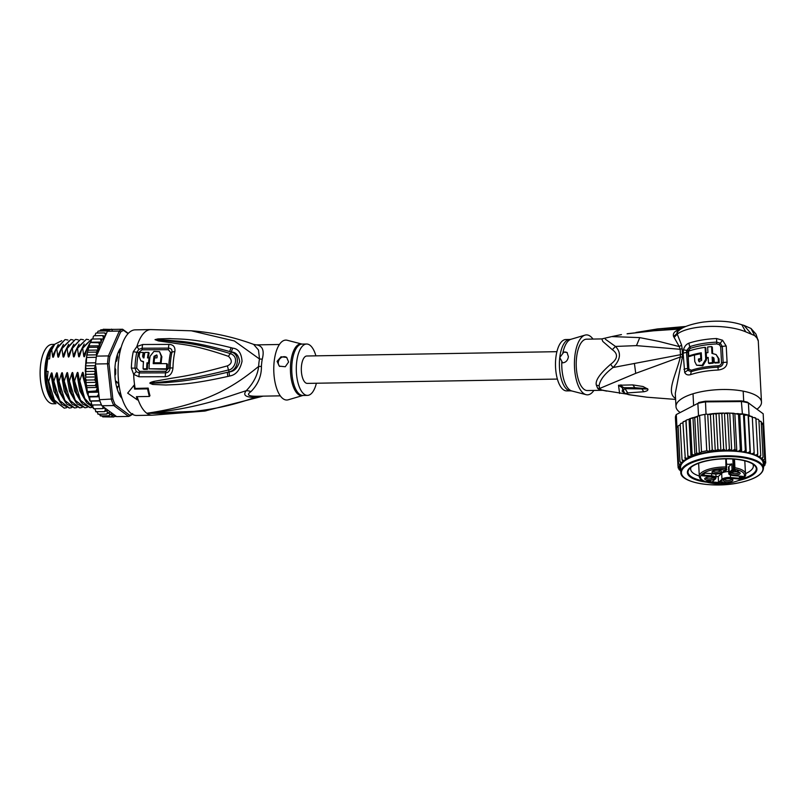 <?xml version="1.0" encoding="UTF-8"?>
<svg xmlns="http://www.w3.org/2000/svg" width="806" height="806" viewBox="0 0 806 806"><rect width="100%" height="100%" fill="white"/><g stroke="black" fill="none" stroke-linecap="round" stroke-linejoin="round"><path stroke-width="1.21" d="M55.946 403.725L53.035 403.776A29.681 12.422 -91 0 1 40.3 367.798A29.681 12.422 -91 0 1 40.542 365.299A29.681 12.422 -91 0 1 52.017 344.424L54.687 344.374M54.214 344.978A29.681 12.422 89 0 0 45.207 365.219A29.681 12.422 89 0 0 44.965 367.717A29.681 12.422 89 0 0 55.624 403.312M46.577 363.163A27.253 11.405 89 0 0 46.96 385.228M119.792 351.376L119.872 352.403L118.27 352.424M118.371 383.666L118.754 385.298A25.117 10.508 89 0 1 118.371 383.666L116.517 381.379L115.51 381.389M118.754 385.298L117.626 387.444M116.517 381.379L116.286 382.125M261.426 366.438A11.415 1.632 -177.2 0 1 258.635 366.428A26.064 10.901 -91 0 1 259.008 362.106A26.064 10.901 -91 0 1 259.502 358.992L258.494 350.026L253.628 344.384C233.347 336.928 212.562 332.394 191.284 330.792L234.314 340.938L259.502 358.992A11.415 4.584 -169.3 0 0 262.272 359.103A25.681 10.75 89 0 0 261.789 362.176A25.681 10.75 89 0 0 261.728 362.69A25.681 10.75 89 0 0 261.426 366.438C261.547 375.949 258.061 384.341 250.958 391.615C246.233 394.819 248.339 396.371 257.275 396.25A11.415 4.453 89 0 0 255.381 397.378L262.091 396.169M133.242 351.849A5.713 2.529 12.1 0 1 136.778 352.353L138.864 349.371L136.899 346.509L142.753 344.505L169.038 344.404C173.461 344.615 175.406 347.054 174.852 351.698A41.046 17.168 89 0 0 172.978 367.919C172.353 373.43 169.794 376.352 165.301 376.704L139.015 376.775L133.675 374.397L131.358 368.12A42.809 17.913 -91 0 1 131.912 360.07A42.809 17.913 -91 0 1 131.952 359.728A42.809 17.913 -91 0 1 133.242 351.849L136.899 346.509A42.809 17.913 -91 0 1 150.793 329.583L135.247 329.856A42.809 17.913 -91 0 0 118.694 359.96A42.809 17.913 89 0 0 136.728 415.463L152.274 415.191A42.809 17.913 89 0 1 146.803 413.266L205.963 410.879M138.864 349.371L142.209 348.232L168.525 348.121C171.063 348.252 172.212 349.613 171.97 352.182A40.179 16.805 89 0 0 170.126 368.06C169.734 371.062 168.242 372.664 165.663 372.846L139.357 372.936L136.295 371.626L134.955 368.181L136.738 368.211L139.539 371.375A2.851 1.169 -91.2 0 1 139.357 372.936A5.713 2.327 -91.2 0 0 139.015 376.775M131.358 368.12A5.713 0.564 1.6 0 1 134.955 368.181A41.66 17.43 89 0 1 135.489 360.353A41.66 17.43 89 0 1 135.529 360.02A41.66 17.43 89 0 1 136.778 352.353A2.851 1.259 12.1 0 0 138.541 352.595L142.027 349.804L168.353 349.693L170.55 352.424A39.736 16.624 89 0 0 168.736 368.13L165.855 371.284L139.539 371.375M137.131 396.663A42.809 17.913 89 0 0 137.977 399.262L137.453 399.937A44.239 18.508 -91 0 1 136.416 396.673L149.372 396.451A44.239 18.508 -91 0 1 147.599 388.875L134.632 389.096A44.239 18.508 -91 0 1 134.018 385.288L127.67 393.116L137.453 399.937M250.958 391.615A11.415 9.471 -141 0 0 246.263 390.688C253.578 383.041 257.698 374.951 258.635 366.428C237.74 383.424 210.215 403.987 146.803 413.266C204.069 414.274 234.627 404.431 255.381 397.378C245.639 397.429 242.596 395.192 246.263 390.688C224.995 397.348 196.775 408.934 146.803 413.266A42.809 17.913 -91 0 1 137.977 399.262M134.018 385.288L134.542 384.613A42.809 17.913 89 0 0 135.156 388.432L134.632 389.096M149.372 396.451L149.966 395.686A42.607 17.823 89 0 1 148.193 388.109L135.156 388.432M227.927 376.422C187.828 385.318 175.718 384.351 166.046 385.016L152.646 384.422L149.966 383.313C149.503 382.84 150.782 382.205 153.815 381.409L168.041 378.88C178.086 376.936 189.481 376.382 227.443 365.853C232.148 363.627 232.521 360.463 228.541 356.363C191.939 343.84 181.32 344.746 172.01 342.812L158.47 340.938L155.014 339.658L157.895 338.913L169.794 338.56C179.093 339.417 190.659 337.553 231.251 347.729L232.853 348.172C238.364 348.756 241.437 353.119 242.042 361.279C240.047 370.065 235.916 374.971 229.629 376.019L227.927 376.422A5.713 1.461 -101.6 0 1 227.383 372.312C187.455 381.812 175.506 381.49 165.905 382.659L150.188 383.263L168.686 381.198C178.831 379.727 190.478 379.485 228.582 369.944C234.113 369.813 240.057 356.897 230.466 353.643C193.46 342.268 182.569 343.084 173.078 341.452L155.286 339.679A5.713 2.096 55.1 0 0 155.115 339.568M229.629 376.019A5.713 1.441 -101.7 0 1 229.085 371.949L227.383 372.312L229.075 371.868C238.596 370.176 240.641 354.005 231.362 352.111L229.791 351.587L231.393 352C235.906 352.192 238.657 355.325 239.644 361.42C237.699 367.999 234.183 371.516 229.085 371.949L228.582 369.944A5.713 1.118 76.6 0 1 227.443 365.853M152.646 384.422A5.713 1.904 -81.3 0 1 152.717 383.354L150.037 383.455M149.966 383.313A5.713 0.887 -17.3 0 0 150.188 383.263L154.238 382.669A5.713 2.337 77.7 0 1 153.815 381.409M228.541 356.363A5.713 1.965 -72.3 0 1 230.466 353.643L231.393 352A5.713 2.136 104.3 0 1 232.853 348.172M158.47 340.938A5.713 2.871 -81.1 0 1 159.125 340.152L155.236 339.689A5.713 3.496 36.9 0 0 155.014 339.658M157.895 338.913A5.713 1.501 84.2 0 0 157.754 339.669L169.21 340.283C178.317 341.643 189.601 340.182 229.791 351.587A5.713 2.156 104 0 1 231.251 347.729M136.295 371.626A5.713 1.642 -46.8 0 0 133.675 374.397A42.809 17.913 -91 0 0 134.542 384.613L127.67 393.116M257.235 396.25L280.297 395.847M253.628 344.384L256.338 344.887A11.415 10.881 89.2 0 0 256.368 344.887C262.524 345.683 264.499 350.419 262.272 359.113M287.238 340.273A29.963 12.533 89 0 0 273.949 363.969A29.963 12.533 89 0 0 282.997 398.678A29.963 12.533 -91 0 0 288.266 399.796L302.925 395.464A25.852 10.821 -91 0 1 298.532 394.597A25.852 10.821 -91 0 1 298.391 394.487A25.852 10.821 -91 0 1 290.573 364.554A25.852 10.821 -91 0 1 302.038 344.091L287.238 340.273M316.375 383.243A25.681 10.75 -91 0 1 307.489 395.383A25.681 10.75 -91 0 1 304.205 394.225A25.681 10.75 89 0 1 296.356 365.934A25.681 10.75 89 0 1 306.602 344.021A25.681 10.75 89 0 1 309.887 345.17A25.681 10.75 -91 0 1 315.902 355.849M277.093 361.34L281.032 356.786L286.714 357.431L288.608 362.005L285.274 366.74L279.319 366.156L277.093 361.34M279.763 366.458A5.713 4.937 126.3 0 1 278.302 362.226A5.713 4.937 126.3 0 1 281.536 357.411A5.713 4.937 126.3 0 1 286.785 357.481M143.931 357.935L142.591 356.343A42.738 17.883 -91 0 1 143.287 352.424L139.801 352.474A42.789 17.903 89 0 0 139.095 356.393L140.808 360.745L143.508 361.592A42.708 17.863 89 0 0 143.105 368.866L143.821 369.39L147.377 369.35L146.672 368.836A42.607 17.823 -91 0 1 146.964 362.841L148.536 362.821A42.557 17.803 -91 0 1 149.07 357.894L147.488 357.904A42.607 17.823 -91 0 1 148.425 352.373L144.858 352.413A42.708 17.863 89 0 0 143.931 357.935L143.105 357.683M140.808 360.745L143.468 362.055M143.287 352.424L143.992 352.947A41.025 17.168 89 0 0 143.287 356.856L142.591 356.343M143.488 357.874L143.287 356.856M148.425 352.373L149.13 352.897A40.894 17.107 89 0 0 148.254 357.894M149.07 357.894L149.755 358.398A40.844 17.087 89 0 0 149.231 363.335L148.536 362.821M147.377 369.35A40.894 17.107 89 0 1 147.659 363.345L149.231 363.335M166.761 363.657L167.457 364.161A39.847 16.674 89 0 0 167.255 369.339L166.54 368.816A41.569 17.389 -91 0 1 166.761 363.657L153.221 363.637A42.375 17.732 -91 0 1 154.037 356.262L156.707 354.932L157.21 356.252A42.224 17.661 89 0 0 156.979 357.854L154.601 357.864A42.335 17.712 89 0 0 154.077 362.801L160.434 362.791A42.003 17.571 -91 0 1 161.19 356.252L159.517 351.678L153.906 351.436L150.087 356.282A42.537 17.792 89 0 0 149.039 368.816L166.54 368.816M149.039 368.816L167.255 369.339M154.077 362.801L161.129 363.305A40.28 16.855 89 0 1 161.885 356.766L159.517 351.678M153.946 363.637A40.663 17.007 89 0 1 154.732 356.766L157.009 355.245M161.129 363.305L160.434 362.791M143.105 368.866L146.672 368.836M147.659 363.345L146.964 362.841M148.193 388.109L147.599 388.875M115.56 362.126A27.686 11.586 -91 0 1 115.631 361.692L115.742 361.41M115.641 361.652L116.679 361.017A25.681 10.75 89 0 1 117.605 357.31L117.364 354.731A27.686 11.586 -91 0 1 119.217 350.509L119.147 350.65M103.279 406.788L102.352 408.612L104.79 407.896L101.888 405.761A43.947 18.387 -91 0 1 101.485 404.914L91.773 404.985L91.098 401.116L90.081 400.965L89.617 396.935L88.62 396.471L88.136 394.678L88.378 392.351L87.411 391.585L85.889 381.651L86.292 380.069L85.527 378.619L86 374.347L85.305 370.79L85.97 360.171L88.7 346.771M85.376 375.737L86.01 368.604L85.486 365.853L86.333 362.942L86.746 355.013L96.72 354.841L96.478 356.131L108.397 355.92A43.947 18.387 89 0 0 107.863 359.798A43.947 18.387 89 0 0 107.49 363.788L111.379 399.504A43.947 18.387 89 0 0 113.807 405.559L128.597 416.42A43.947 18.387 89 0 0 131.932 414.596L132.708 413.569M85.486 365.853L95.461 365.682L95.571 364A43.947 18.387 -91 0 1 95.662 362.781A43.947 18.387 89 0 1 95.944 360.01A43.947 18.387 89 0 1 96.297 357.29A43.947 18.387 -91 0 1 96.478 356.131M128.063 333.634L123.65 330.4A42.809 17.913 89 0 0 120.598 332.062L109.848 356.574A42.809 17.913 89 0 0 109.012 363.768L112.85 398.99A42.809 17.913 89 0 0 115.077 404.521L129.655 415.231A42.809 17.913 89 0 0 132.033 414.062M122.059 398.466A28.25 11.818 -91 0 1 121.646 397.983A28.25 11.818 -91 0 1 114.835 373.017A28.25 11.818 -91 0 1 120.779 347.839A28.25 11.818 -91 0 1 121.182 347.346M106.352 333.624L104.609 332.908L105.455 334.379L105.233 336.162L107.379 331.276L119.298 331.065L108.397 355.92L109.848 356.574M128.285 333.402L122.633 329.251A43.947 18.387 89 0 0 119.298 331.065L120.598 332.062M123.65 330.4L122.633 329.251L110.714 329.453A43.947 18.387 -91 0 0 110.2 329.634L100.871 329.795L99.491 331.115M107.379 331.276A43.947 18.387 -91 0 1 107.873 330.903A43.947 18.387 -91 0 1 110.2 329.634M101.485 404.914A43.947 18.387 -91 0 1 99.793 400.693A43.947 18.387 -91 0 1 99.46 399.716L95.884 366.871A42.809 17.913 89 0 0 95.894 376.614L94.594 379.928L96.609 382.346L95.199 385.54L97.546 387.454L96.116 390.93L98.624 392.079M101.888 405.761L113.807 405.559L115.077 404.521M112.85 398.99L99.46 399.716M95.571 364L109.012 363.768M129.655 415.231L128.597 416.42L116.679 416.621L113.767 414.486L114.331 415.846L113.767 416.994L115.278 415.604M105.233 336.162L102.513 335.588L103.359 337.251L103.148 339.024L100.599 338.903L101.264 342.056L98.886 342.802L99.581 345.764L97.415 347.225L98.09 350.046L96.196 352.091L96.72 354.841M99.44 345.935A42.809 17.913 89 0 0 97.355 354.136L105.042 336.586M97.355 354.136L96.458 355.537M96.297 357.29L86.967 357.451M95.662 362.781L86.333 362.942M95.38 364.856L95.884 366.871M112.397 329.422L103.218 329.271L101.808 330.47M98.09 331.185L97.133 333.039M95.783 333.21L94.947 335.719M102.513 335.588L94.221 335.729L93.375 336.314L92.801 339.034M86.746 355.013L89.577 344.152L92.005 339.135M98.886 342.802L90.413 342.5M106.654 414.083L109.153 412.279L109.676 414.405L108.971 415.785L111.359 413.538L111.984 415.483L111.359 416.762L113.515 414.304L105.052 408.088L105.294 410.143L104.427 411.675L107.027 410.355L107.43 412.612L106.654 414.083L98.352 414.224L97.899 413.549L98.352 414.224L97.838 414.093M98.352 414.224L96.881 411.806M104.427 411.675L95.582 411.675M96.136 411.826L94.735 408.743M102.352 408.612L94.06 408.753L92.932 407.221L92.801 405.065M93.486 408.652L92.932 407.221L84.721 398.406L79.774 380.895L79.119 380.916L81.849 393.016L86.796 402.869L92.952 407.423M91.582 405.045L91.108 403.534M90.081 400.965L99.793 400.693M89.889 400.914L89.506 399.333M88.62 396.471L99.088 396.34M88.438 396.33L88.136 394.678M87.411 391.585L96.116 390.93M87.239 391.363L86.977 389.409M86.504 386.638L86.907 385.681L95.199 385.54M86.333 386.225L86.101 383.676M85.889 381.651L85.527 378.619M97.415 347.225L89.113 347.366L89.073 346.106M108.971 415.785L100.679 415.936L100.176 415.07L100.266 415.846M100.679 415.936L99.219 414.213M111.359 416.762L102.836 416.883L101.616 415.664M113.767 416.994L104.689 416.883M97.304 396.018L98.503 394.497L98.695 392.683M111.55 329.13L112.175 330.289M116.447 416.46L114.774 416.49M91.098 401.116L99.894 400.965M89.617 396.935L99.138 396.774M88.378 392.351L98.634 392.169M87.179 387.636L97.546 387.454M86.242 382.528L96.609 382.346M94.594 379.928L86.292 380.069M85.607 377.117L95.974 376.946M85.315 371.526L95.622 371.344L94.292 374.206L95.894 376.614M94.292 374.206L86 374.347M95.461 365.682L94.302 368.463L95.622 371.344M94.302 368.463L86.01 368.604M114.19 329.372L112.336 329.382M107.873 330.903L98.544 331.065M104.609 332.908L96.307 333.049M100.599 338.903L92.307 339.044M90.897 342.238L101.264 342.056M89.214 345.935L99.581 345.764M87.783 350.227L98.09 350.046M96.196 352.091L87.904 352.232M63.442 344.394L57.72 355.94L56.773 348.736L65.004 339.628L56.108 348.746L53.831 356.01C53.246 357.733 52.813 357.743 52.541 356.03L51.745 349.733L54.808 344.212L61.78 340.686M56.773 348.736L56.108 348.746M65.669 339.618L67.936 340.061M68.631 344.303L62.908 355.849L61.951 348.645L61.296 348.655L59.019 355.92C58.435 357.632 58.012 357.642 57.72 355.94M61.951 348.645L70.847 339.528L73.124 339.971M70.847 339.528L61.296 348.655M90.02 342.993L87.219 348.202L84.932 355.476C84.358 357.189 83.925 357.199 83.643 355.496L82.686 348.283L91.582 339.165L82.031 348.293L79.754 355.557C79.169 357.28 78.746 357.29 78.454 355.587L77.507 348.373L76.842 348.383L74.565 355.648C73.991 357.37 73.558 357.38 73.275 355.678L72.318 348.464L80.56 339.356L71.663 348.474L69.387 355.738C68.782 357.451 68.349 357.461 68.087 355.758L67.14 348.555L66.475 348.565L64.198 355.829C63.624 357.552 63.19 357.552 62.908 355.849M72.318 348.464L71.663 348.474M81.215 339.346L83.492 339.789M82.686 348.283L82.031 348.293M67.14 348.555L75.371 339.447L66.475 348.565M76.036 339.437L78.303 339.88M77.507 348.373L86.403 339.255L88.67 339.699M86.403 339.255L76.842 348.383M90.947 341.845L90.373 342.53M88.287 348.192L87.219 348.202M66.515 407.725L64.258 408.148L54.566 400.713L48.672 381.44L50.949 374.175L53.931 391.394L60.45 402.738M76.882 407.544L74.626 407.967L64.913 400.491L59.04 381.258L61.316 373.994L64.299 391.212L70.817 402.557M58.264 344.484L52.541 356.03M71.694 407.635L69.447 408.058L59.775 400.663L53.861 381.349L56.138 374.085L59.12 391.303L65.629 402.647M48.672 381.44L48.501 381.44A34.245 14.327 89 0 0 52.864 398.758L64.258 408.148M59.04 381.258L58.385 381.268L61.105 393.358L66.817 404.159L74.626 407.967M53.861 381.349L53.196 381.359L55.926 393.449L61.659 404.269L69.447 408.058M64.228 381.167L63.563 381.178L66.293 393.288L72.016 404.078L79.814 407.876L70.142 400.481L64.228 381.167L66.505 373.903C67.099 372.171 67.533 372.16 67.795 373.883L71.482 393.187L77.205 403.997L84.993 407.786L75.29 400.33L69.407 381.077L68.752 381.087M82.061 407.453L79.814 407.876M87.249 407.362L84.993 407.786M74.595 380.986L73.93 380.996L76.661 393.106L82.383 403.897L90.181 407.695L80.509 400.3L74.595 380.986L76.872 373.722C77.467 371.989 77.9 371.989 78.162 373.702L79.119 380.916M92.428 407.282L90.181 407.695M85.698 380.795L84.298 380.825L87.028 392.925L89.526 398.879M50.284 392.19L47.403 377.52L50.657 393.288L52.864 398.758M50.949 374.175C51.544 372.443 51.977 372.432 52.249 374.145L55.926 393.449M52.249 374.145L53.196 381.359M56.138 374.085C56.732 372.352 57.166 372.342 57.428 374.055L60.571 391.756M57.428 374.055L58.385 381.268M54.455 353.763L53.831 356.01M59.634 353.673L59.019 355.92M64.812 353.582L64.198 355.829M61.316 373.994C61.911 372.261 62.344 372.251 62.616 373.974L66.293 393.288M62.616 373.974L63.563 381.178M51.745 349.733L50.304 352.424L49.559 358.902L47.745 358.932L46.295 371.435L48.108 371.405L47.403 377.52M50.304 352.424A32.532 13.611 -91 0 1 54.052 345.19L54.808 344.212M47.534 378.477L48.501 381.44M69.407 381.077L71.684 373.813C72.278 372.08 72.711 372.08 72.983 373.793L73.93 380.996M79.774 380.895L82.051 373.631C82.645 371.898 83.078 371.898 83.35 373.611L84.298 380.825M67.795 373.883L70.857 391.333M72.983 373.793L76.036 391.242M78.162 373.702L81.235 391.182M70.001 353.502L69.387 355.738M75.19 353.411L74.565 355.648M80.368 353.32L79.754 355.557M83.35 373.611L87.028 392.925M85.557 353.23L84.932 355.476M78.998 344.122L73.275 355.678M84.177 344.031L78.454 355.587M89.365 343.94L83.643 355.496M66.505 373.903L69.487 391.122L75.996 402.476M71.684 373.813L74.666 391.031L81.184 402.385M76.872 373.722L79.854 390.94L86.363 402.295M82.051 373.631L89.587 400.048M90.373 401.005L91.098 401.781M73.809 344.212L68.087 355.758M52.944 346.781A30.396 12.715 89 0 0 52.682 347.114A30.396 12.715 89 0 0 47.745 358.932M46.295 371.435A30.396 12.715 89 0 0 53.619 401.066A30.396 12.715 89 0 0 55.06 402.537M53.619 401.066L52.995 400.31A29.54 12.362 -91 0 1 45.871 374.216A29.54 12.362 -91 0 1 52.088 347.88L52.682 347.114M120.86 394.376A25.681 10.75 89 0 1 120.195 393.288L119.127 393.771A27.686 11.586 -91 0 1 117.293 389.207L117.545 386.679M122.049 398.416A27.968 11.697 -91 0 1 121.535 397.862M120.678 347.96A27.968 11.697 -91 0 1 121.162 347.386M116.628 382.79L115.611 382.044M114.926 375.626L115.671 374.004A25.681 10.75 89 0 1 115.681 369.622L114.946 367.848M120.144 351.345L119.56 350.64M557.379 379.072L307.288 383.394A13.702 5.733 -91 0 1 301.515 365.632A13.702 5.733 -91 0 1 306.814 356L556.906 351.678M732.523 469.334L732.583 470.402A4.564 1.572 -3 0 0 733.903 469.707L733.349 469.122L733.893 468.608L734.457 469.193L734.921 467.742L734.075 467.883L733.621 459.088M742.245 476.336L733.289 475.55A6.095 2.096 -3 0 1 729.813 473.001L729.249 472.417L732.07 469.767L731.767 463.883A4 1.37 -3 0 1 730.931 464.095A4 1.37 -3 0 1 726.528 464.024M725.078 468.679L725.138 469.757A4.564 1.572 -3 0 1 725.42 468.941L725.632 469.011A4 1.37 177 0 0 725.692 469.213L725.682 468.931M712.937 471.047A3.708 1.28 177 0 0 718.136 471.883A3.708 1.28 177 0 0 720.342 470.664M718.589 473.243A4.705 1.622 177 0 0 721.118 471.097A4.705 1.622 177 0 0 714.791 470.452A4.705 1.622 177 0 0 712.212 471.56A4.705 1.622 177 0 0 713.552 473.203A4.705 1.622 177 0 0 718.589 473.243M731.183 474.351A4.705 1.622 -3 0 1 731.012 473.213A4.705 1.622 -3 0 1 735.233 471.883A4.705 1.622 -3 0 1 739.787 472.638A4.705 1.622 -3 0 1 739.918 472.749A4.705 1.622 -3 0 1 737.238 474.925A4.705 1.622 -3 0 1 731.183 474.351M730.115 481.706A4.705 1.622 -3 0 1 725.078 481.666A4.705 1.622 -3 0 1 723.738 480.023A4.705 1.622 -3 0 1 726.317 478.915A4.705 1.622 -3 0 1 732.644 479.56A4.705 1.622 -3 0 1 730.115 481.706M705.119 479.52A4.705 1.622 -3 0 1 704.938 478.381A4.705 1.622 -3 0 1 709.159 477.061A4.705 1.622 -3 0 1 713.723 477.817A4.705 1.622 -3 0 1 713.844 477.918A4.705 1.622 -3 0 1 711.164 480.094A4.705 1.622 -3 0 1 705.119 479.52M718.801 469.697L723.818 469.898L718.801 469.697M734.639 470.089L736.432 471.429L737.762 470.402L738.427 470.815L736.2 471.641L734.326 470.372L732.745 471.339L734.639 470.089M720.917 482.945L722.458 481.817L721.612 482.925L725.984 482.482L724 483.298L721.148 483.046L720.896 482.451M711.184 481.736L706.167 481.535L708.756 480.578L711.184 481.736M731.767 463.883L728.946 466.533A6.67 2.297 177 0 0 728.493 467.42L728.805 473.303A6.67 2.297 -3 0 1 729.249 472.417L728.946 466.533M712.373 481.938L718.519 482.472L718.871 483.247L722.539 479.822L721.975 479.238A6.67 2.297 -3 0 1 730.589 477.525L739.525 478.311L739.414 476.134M721.672 473.344L718.217 476.588L718.519 482.472L721.975 479.238L721.672 473.344A6.67 2.297 -3 0 1 728.715 471.57M718.217 476.588L715.97 476.396M723.969 471.067A4.705 1.622 177 0 0 724.02 471.057A4.705 1.622 177 0 0 726.821 469.414A4.705 1.622 177 0 0 726.045 468.588M722.367 472.346L725.531 469.596L722.367 472.346A6.095 2.096 -3 0 1 714.499 473.908L705.028 473.082L702.147 475.782L711.617 476.608A6.095 2.096 -3 0 1 715.093 479.167L711.436 482.603L718.871 483.247M705.2 473.142L702.147 475.782M715.093 479.167L711.436 482.603M726.659 467.228L725.42 468.941M726.468 467.964L725.964 468.447L726.468 467.964M733.893 468.608L734.075 467.883M725.793 458.836L725.964 468.447A21.974 7.566 -3 0 0 701.27 475.066A21.974 7.566 -3 0 0 714.499 483.509A21.974 7.566 -3 0 0 741.973 478.643A21.974 7.566 -3 0 0 734.457 469.193L733.903 469.707M741.641 476.326L739.525 478.311L739.878 479.086L742.759 476.386M739.132 472.306A3.708 1.28 -3 0 1 736.13 473.646A3.708 1.28 -3 0 1 732.039 473.102A3.708 1.28 -3 0 1 731.737 472.689M731.858 479.127A3.708 1.28 -3 0 1 729.662 480.346A3.708 1.28 -3 0 1 724.463 479.51M713.068 477.474A3.708 1.28 -3 0 1 710.056 478.824A3.708 1.28 -3 0 1 705.975 478.27A3.708 1.28 -3 0 1 705.663 477.867M738.256 471.077L738.236 470.543M738.105 471.218L738.064 470.462M735.838 471.57L735.807 471.067M735.606 471.47L735.576 470.875M733.248 471.389L733.228 470.885M721.108 482.25L721.148 483.046M721.259 482.149L721.289 482.703M725.813 482.744L725.783 482.21M725.732 482.814L725.702 482.149M723.425 483.207L723.385 482.492M708.172 481.122L708.202 481.716M707.819 482.079L707.789 481.444M709.078 480.608L710.348 481.232M708.403 480.9L708.434 481.494L709.099 480.88M708.434 481.494L710.368 481.666M745.469 473.616A31.394 10.8 177 0 0 753.358 465.888A31.394 10.8 177 0 0 752.804 464.065M738.941 480.467A34.819 11.979 177 0 0 754.295 464.659A34.819 11.979 177 0 0 753.983 464.417A34.819 11.979 177 0 0 708.111 460.407A34.819 11.979 177 0 0 689.593 468.034A34.819 11.979 177 0 0 690.369 477.041A34.819 11.979 177 0 0 706.509 482.159M691.014 467.289A31.394 10.8 177 0 0 690.651 469.152A31.394 10.8 177 0 0 693.331 473.213A31.394 10.8 177 0 0 699.306 476.024M697.734 416.087L698.51 415.684A43.947 15.123 -3 0 1 699.608 415.433L694.752 417.75L692.969 417.629L694.923 455.037L696.596 453.083L699.366 453.536L701.502 451.823L706.751 450.786L704.857 414.385A43.947 15.123 -3 0 1 706.036 414.193L704.857 414.385A43.947 15.123 -3 0 0 702.197 414.878A43.947 15.123 -3 0 0 699.608 415.433L704.857 414.385M694.923 455.037L692.122 454.524L690.289 419.201L687.619 419.594L683.145 422.092M689.039 419.16L690.984 456.629L692.122 454.524M763.745 426.031L763.191 413.79L747.414 402.144A42.809 14.73 177 0 0 741.329 400.884L705.462 401.207L706.036 414.193M747.414 402.144L748.411 402.929A43.947 15.123 177 0 0 741.762 401.559L705.391 401.882A43.947 15.123 177 0 0 701.552 402.567A43.947 15.123 177 0 0 697.865 403.373L676.284 414.556A43.947 15.123 177 0 0 675.408 417.417L676.043 429.729A43.947 15.123 -3 0 1 676.083 429.296A43.947 15.123 -3 0 1 676.697 427.301A43.947 15.123 -3 0 1 676.929 426.858L678.108 426.253M705.462 401.207A42.809 14.73 177 0 0 698.58 402.567M742.407 413.871A43.947 15.123 -3 0 1 743.464 414.052L739.757 414.496L739.082 413.901L742.407 413.871L741.329 400.884M763.191 413.79L748.411 402.929L749.046 415.241L750.396 416.228L748.472 416.289L748.099 414.999A43.947 15.123 -3 0 1 749.046 415.241M698.51 415.684L697.865 403.373L676.284 414.556L676.929 426.858M743.464 414.052A43.947 15.123 -3 0 1 748.099 414.999L744.321 415.281L743.464 414.052L745.359 450.443L746.275 452.75L748.411 452.589L750.003 451.4L748.099 414.999M763.836 426.102A43.947 15.123 -3 0 1 763.806 426.535L765.7 462.926L763.312 464.901M708.958 414.163L713.32 413.579L715.275 450.987L717.934 449.405L716.101 414.083L713.32 413.579L710.418 414.647L707.728 414.304L709.663 451.36L712.262 449.97L710.418 414.647M706.902 414.183L707.728 414.304M697.744 416.249L696.777 416.581L697.744 416.249M678.249 425.8L680.204 424.812M678.027 465.959L678.209 468.034M678.138 426.878L676.697 427.301L678.592 463.692L679.992 464.367L681.725 463.863L679.952 461.707L678.108 426.384M676.788 429.034L676.083 429.296L677.977 465.687L679.236 466.311L680.798 465.737L678.592 463.692M734.86 413.931L736.815 451.4L738.82 451.058L740.321 449.728L738.477 414.395L739.011 413.831L738.477 414.395L733.853 413.327L733.128 413.931L731.465 413.176L733.571 413.226M738.79 413.72L736.875 413.589M750.003 451.4L750.426 453.748L752.562 453.687L754.154 452.569L752.31 417.246L750.396 416.228M752.24 416.601L750.608 416.228M754.154 452.569L754.084 454.957L756.189 454.997L757.761 453.949L755.917 418.626L754.235 417.528L752.33 417.498M755.746 417.992L754.235 417.528M757.761 453.949L757.197 456.337L759.232 456.468L760.743 455.501L758.899 420.178L758.275 419.311L755.927 418.919M760.743 455.501L759.695 457.879L761.63 458.1L763.07 457.214L761.227 421.891L760.491 421.367L761.227 421.891L761.025 421.316M761.227 421.891L758.92 420.551M763.07 457.214L761.559 459.541L763.353 459.863L764.682 459.037L762.839 423.714L761.912 423.16L762.708 423.271M762.839 423.714L761.247 422.364M764.682 459.037L762.738 461.304L764.36 461.707L765.569 460.951L763.725 425.628L762.416 424.248M697.482 416.299L689.08 419.12M692.969 417.629L689.624 418.767M701.502 451.823L699.608 415.433M706.751 450.786L709.663 451.36M712.262 449.97L715.275 450.987M696.596 453.083L694.752 417.75M697.422 416.319L699.366 453.536M716.101 414.083L718.589 413.236L713.32 413.579M723.496 413.055L719.274 413.196L721.833 413.77L723.496 413.055L727.546 413.72L728.594 413.075L727.546 413.72L729.39 449.043L731.717 450.987L734.971 449.254L733.128 413.931L733.853 413.327M728.211 412.994L725.551 413.035M731.465 413.176L728.594 413.075M719.274 413.196L718.589 413.236M679.952 461.707L681.463 462.443L683.347 462.009L682.017 459.763L680.183 424.44L680.717 423.493L682.944 422.807M685.906 420.903L687.992 457.949L686.037 420.48M681.352 471.923L680.586 470.926M680.748 470.946L678.974 469.082M680.435 470.895A42.809 14.73 -3 0 1 679.952 470.17L678.995 469.576L680.687 469.787M678.118 467.661L679.216 468.246L680.576 467.611L677.977 465.687M680.667 469.485L678.209 467.984M740.321 449.728L741.711 451.954L743.807 451.703L745.359 450.443M739.757 414.496L741.711 451.954A41.388 14.236 177 0 0 736.815 451.4A41.388 14.236 177 0 0 705.179 453.103A41.388 14.236 177 0 0 683.347 462.009A41.388 14.236 177 0 0 681.725 463.863A41.388 14.236 177 0 0 680.798 465.737A41.388 14.236 177 0 0 680.566 467.53A41.388 14.236 177 0 0 680.576 467.611M744.321 415.281L746.275 452.75A41.388 14.236 177 0 0 741.711 451.954M748.472 416.289L750.426 453.748A41.388 14.236 177 0 0 746.275 452.75M765.569 460.951L763.222 463.148L765.69 463.107M763.322 465.173L764.199 465.566L765.085 464.921L763.393 466.503M763.796 466.392A42.809 14.73 -3 0 0 764.199 465.566L765.045 464.165M763.725 466.916L763.03 467.51L763.705 466.412M688.163 456.146L690.984 456.629M717.934 449.405L721.229 450.665A42.809 14.73 -3 0 1 725.44 450.514L727.506 450.504L729.39 449.043M718.942 413.266L720.896 450.725M721.833 413.77L723.677 449.093L721.229 450.665M723.677 449.093L725.44 450.514M724.463 413.246L726.408 450.715M729.762 413.518L731.717 450.987M734.971 449.254L736.815 451.4M682.017 459.763L683.69 460.508L685.392 460.176L682.934 422.576M684.778 457.899L687.861 458.362M680.566 467.53L680.818 472.346A41.388 14.236 -3 0 1 705.431 457.919A41.388 14.236 -3 0 1 705.713 457.868A41.388 14.236 -3 0 1 763.473 468.044L763.222 463.218A41.388 14.236 177 0 0 763.222 463.148A41.388 14.236 177 0 0 762.738 461.304A41.388 14.236 177 0 0 761.559 459.541A41.388 14.236 177 0 0 759.695 457.879A41.388 14.236 177 0 0 757.197 456.337A41.388 14.236 177 0 0 754.084 454.957A41.388 14.236 177 0 0 750.426 453.748M701.311 353.421A41.096 14.145 177 0 0 689.452 356.504L688.727 355.97L688.475 351.154A42.809 14.73 177 0 1 705.109 347.326L705.734 359.365L706.439 359.879L705.814 347.839L705.109 347.326M688.727 355.97A42.809 14.73 -3 0 1 701.28 352.796L701.653 360.302L699.064 361.692L698.52 360.635L699.457 361.894M699.215 361.138L698.439 359.023L698.52 360.635M698.439 359.023A42.809 14.73 -3 0 1 700.777 358.559L700.525 353.743A42.809 14.73 177 0 0 694.419 355.093L694.752 361.511L696.596 365.199L702.127 365.309L705.734 359.365M707.94 352.615A42.809 14.73 177 0 0 706.237 352.827L706.489 357.642A42.809 14.73 -3 0 1 708.192 357.431L708.484 363.053A42.809 14.73 -3 0 1 712.433 362.65L712.141 357.028L714.025 358.489L714.227 362.509A42.809 14.73 -3 0 1 718.428 362.277L718.217 358.267L716.101 354.539L711.95 353.391L711.597 346.59A42.809 14.73 177 0 0 707.648 346.993L707.94 352.615M565.792 339.538A25.681 10.75 89 0 0 555.858 357.602A25.681 10.75 89 0 0 566.678 390.9L570.588 390.839A25.681 10.75 -91 0 1 559.767 357.532L563.868 352.111L567.041 352.494L568.411 356.695C567.767 360.484 565.842 362.529 562.628 362.841L559.767 357.532A25.681 10.75 -91 0 1 559.807 357.189A25.681 10.75 -91 0 1 569.691 339.467L565.792 339.538M699.134 359.536A41.096 14.145 177 0 1 701.472 359.063L700.777 358.559M701.472 359.063L701.22 354.247L700.525 353.743M696.596 365.199L702.792 365.833L706.439 359.879M708.222 358.025A41.096 14.145 177 0 0 707.194 358.156L706.489 357.642M712.433 362.65L713.159 363.184A41.096 14.145 177 0 0 709.189 363.566L708.484 363.053M713.159 363.184L712.867 357.562L712.141 357.028M712.867 357.562L713.713 357.683M718.428 362.277L719.194 362.841A41.096 14.145 177 0 0 714.962 363.043L714.227 362.509M719.194 362.841L718.982 358.831L716.101 354.539M712.645 353.371L712.323 347.124L711.597 346.59M719.335 344.656L720.695 346.63L721.541 362.801C721.33 364.534 720.121 365.531 717.914 365.793A41.096 14.145 -3 0 0 691.457 370.216L689.1 369.289L688.818 368.201L687.971 352.131L688.133 350.872L690.319 348.363A41.096 14.145 177 0 1 716.776 343.94L719.335 344.656L720.262 343.175L722.307 346.459L723.143 362.619C722.962 365.269 721.249 366.79 718.005 367.204A41.67 14.337 177 0 0 691.175 371.687L687.78 370.276L686.521 352.464L686.742 350.439L689.876 346.62A41.67 14.337 -3 0 1 716.705 342.137L720.262 343.175L722.559 340.223L716.544 338.53L716.776 343.94M619.613 393.459L618.504 385.238L632.821 384.905L642.997 386.507L647.843 389.086C648.326 390.275 646.976 391.162 643.823 391.746L627.703 392.905C625.385 393.328 626.302 393.983 630.433 394.869L647.067 397.217L675.609 399.423M643.823 391.746L641.848 388.895L646.946 389.006L625.043 388.663L627.703 392.905L624.982 388.663L622.081 391.041M625.043 388.663L624.066 387.676L625.043 388.663M620.993 384.855A8.564 4.977 89.4 0 0 624.136 387.676L634.876 387.726L647.843 389.086M632.821 384.905L634.876 387.726L647.571 388.704M624.469 393.046L622.444 387.847L622.887 391.887M618.504 385.238L622.444 387.847L624.066 387.676A8.564 4.977 89.4 0 1 620.922 384.865M563.868 352.111A5.713 4.937 126.3 0 1 567.253 352.675M684.687 326.964L656.92 329.009M602.717 390.285L626.897 394.104M593.871 390.436A29.963 12.533 -91 0 1 586.033 394.648A29.963 12.533 -91 0 1 574.869 355.98A29.963 12.533 -91 0 1 585.005 335.125A29.963 12.533 -91 0 1 592.984 339.064M602.656 390.285L587.413 390.547A25.681 10.75 89 0 1 576.592 357.249A25.681 10.75 89 0 1 586.526 339.185L601.83 338.913L602.817 341.462L612.318 349.693C618.393 353.995 617.829 358.872 610.626 364.302C599.775 373.742 595.03 380.694 596.359 385.137L597.669 388.301A11.415 9.531 134.7 0 1 599.664 388.462L635.733 373.349L680.304 357.008C676.163 374.558 666.169 391.797 674.803 397.952L675.559 398.436M603.331 390.255L599.654 389.761A11.415 10.135 116.3 0 1 601.669 389.943A25.903 10.841 -91 0 1 599.664 388.462L599.09 385.802C600.017 379.898 604.661 373.803 613.044 367.526L610.626 364.302M602.898 390.326L606.616 391.112M664.466 329.684L681.957 328.304M751.202 333.805L744.009 325.412L741.822 324.768L745.752 331.84L754.668 335.598L757.036 338.087L758.285 341.039L761.489 402.144A42.809 14.73 -3 0 1 757.005 409.186M744.009 325.412L750.99 328.465L755.957 334.067L757.036 338.087M755.957 334.067L758.285 341.039M691.457 370.216L690.621 374.629C687.82 375.405 685.846 374.679 684.687 372.432L683.125 353.32L683.508 349.744C684.415 346.419 686.249 344.222 688.979 343.134A5.713 3.325 71.8 0 0 689.876 346.62A2.851 1.662 -108.2 0 1 690.309 348.252L690.319 348.363M721.541 362.801L723.143 362.619A5.713 1.965 -3 0 1 727.083 362.267C726.982 366.659 724.01 369.249 718.186 370.025L717.914 365.793M720.695 346.63A2.851 0.977 177 0 0 722.307 346.459A5.713 1.965 177 0 1 726.236 346.106L722.559 340.223M679.831 412.279A42.809 14.73 -3 0 1 679.629 412.128A42.809 14.73 -3 0 1 675.982 406.597A42.809 14.73 -3 0 1 709.522 390.396A42.809 14.73 -3 0 1 757.842 396.612A42.809 14.73 -3 0 1 761.489 402.144M675.982 406.597L675.297 393.388L682.4 357.048L680.304 357.008L680.476 354.721L613.044 367.526C620.65 359.667 621.466 352.635 615.482 346.439L636.468 345.623L680.143 349.3L680.476 354.721L682.481 354.015L682.138 348.595L681.564 345.018L677.242 334.127C688.989 324.868 726.619 323.68 745.752 331.84M682.4 357.048L682.481 354.015M741.822 324.768C731.284 321.322 719.123 320.355 705.341 321.856C701.966 322.037 688.253 324.486 681.805 328.385L678.471 330.531L676.808 333.714L677.463 330.259C674.058 331.82 672.768 333.906 673.584 336.515L676.808 333.714L677.242 334.127L674.128 337.462L673.584 336.515M678.511 330.5L677.463 330.259L679.166 330.017M681.564 345.018L679.277 346.6L680.143 349.3L682.138 348.595M612.318 349.693L615.482 346.439L605.366 339.215M627.078 333.815L653.706 330.792L627.521 333.684M680.768 328.979L653.706 330.792M674.128 337.462L679.277 346.6L658.794 341.371L639.763 337.613L611.764 336.586L621.446 334.591M611.099 336.737L601.83 338.913M705.331 481.776A34.245 11.788 -3 0 1 687.971 472.518A34.245 11.788 -3 0 1 708.343 460.579L708.343 460.579A34.245 11.788 -3 0 1 756.381 468.951A34.245 11.788 -3 0 1 740.079 479.963M689.855 467.782A34.245 11.788 177 0 0 687.941 471.973L687.971 472.518M687.971 472.245A34.245 11.788 177 0 0 703.275 480.9M742.024 478.885A34.245 11.788 177 0 0 756.35 468.679M756.381 468.951L756.35 468.407A34.245 11.788 177 0 0 754.013 464.437M168.736 368.13L170.126 368.06A5.713 0.514 -178.6 0 1 172.978 367.919M170.55 352.424A2.851 1.28 -167.6 0 0 170.741 352.424A2.851 1.28 -167.6 0 0 171.97 352.182A5.713 2.559 -167.6 0 1 174.852 351.698M307.489 395.383L302.935 395.454A25.681 10.75 -91 0 1 299.812 394.406A25.681 10.75 -91 0 1 299.661 394.305A25.681 10.75 -91 0 1 291.812 366.015A25.681 10.75 -91 0 1 302.059 344.091L306.602 344.021M138.541 352.595A41.096 17.188 89 0 0 137.302 360.161A41.096 17.188 89 0 0 136.738 368.211M142.027 349.804A2.851 1.179 89.6 0 0 142.209 348.232A5.713 2.347 89.5 0 1 142.753 344.505M165.301 376.704A5.713 2.025 -89.6 0 1 165.663 372.846A2.851 1.018 -89.3 0 0 165.855 371.284M161.885 356.766L161.19 356.252M154.732 356.766L154.037 356.262M168.353 349.693A2.851 1.008 90 0 0 168.525 348.121A5.713 2.015 90.3 0 1 169.038 344.404M106.251 333.523A42.809 17.913 89 0 0 105.455 334.379M104.186 336.001A42.809 17.913 89 0 0 103.359 337.251M102.372 338.953A42.809 17.913 89 0 0 101.405 340.908M100.78 342.318A42.809 17.913 89 0 0 99.622 345.401M103.299 407.04A42.809 17.913 89 0 0 104.024 408.279M98.503 394.497A42.809 17.913 89 0 0 98.987 396.3M95.934 377.299A42.809 17.913 89 0 0 96.257 381.47M96.468 383.495A42.809 17.913 89 0 0 96.871 386.457M97.345 389.227A42.809 17.913 89 0 0 97.778 391.404M105.294 410.143A42.809 17.913 89 0 0 106.08 411.151M107.43 412.612A42.809 17.913 89 0 0 108.266 413.367M109.676 414.405A42.809 17.913 89 0 0 110.543 414.899M111.984 415.483A42.809 17.913 89 0 0 112.87 415.705M114.331 415.846A42.809 17.913 89 0 0 115.218 415.785M118.976 393.479L119.54 393.469M119.631 350.892L119.006 350.902M726.216 466.986A23.122 7.959 177 0 0 699.316 476.215C699.366 479.892 704.373 482.351 714.348 483.57C731.264 485.262 747.978 478.321 745.479 473.807A23.122 7.959 177 0 0 743.515 470.825A23.122 7.959 177 0 0 734.921 467.742L734.468 459.158M703.084 475.117L711.789 475.883A6.67 2.297 -3 0 1 715.476 476.93A6.67 2.297 -3 0 1 716.05 477.787L715.849 474.009M729.813 473.001L732.583 470.402M722.539 479.822A6.095 2.096 -3 0 1 730.417 478.25L739.878 479.086M732.07 469.767A4 1.37 177 0 0 733.349 469.122L732.825 459.027M730.417 478.25L730.458 475.006M711.617 476.608L711.678 473.706M726.216 458.826L726.649 467.077M705.693 458.624A40.814 14.045 -3 0 1 705.965 458.574A40.814 14.045 -3 0 1 759.514 463.379A40.814 14.045 -3 0 1 738.659 482.834A40.814 14.045 -3 0 1 738.387 482.885A40.814 14.045 -3 0 1 684.828 478.089A40.814 14.045 -3 0 1 705.693 458.624M691.034 456.589A42.809 14.73 -3 0 1 704.424 452.72A42.809 14.73 -3 0 1 720.544 450.695M680.758 463.249A42.809 14.73 -3 0 1 681.463 462.443M679.508 469.273A42.809 14.73 -3 0 1 679.216 468.246M679.136 467.127A42.809 14.73 -3 0 1 679.236 466.311M679.589 465.183A42.809 14.73 -3 0 1 679.992 464.367M738.82 451.058A42.809 14.73 -3 0 1 740.966 451.3M743.807 451.703A42.809 14.73 -3 0 1 745.792 452.045M748.411 452.589A42.809 14.73 -3 0 1 750.215 453.022M752.562 453.687A42.809 14.73 -3 0 1 754.154 454.211M756.189 454.997A42.809 14.73 -3 0 1 757.539 455.591M759.232 456.468A42.809 14.73 -3 0 1 760.32 457.143M761.63 458.1A42.809 14.73 -3 0 1 762.436 458.826M763.353 459.863A42.809 14.73 -3 0 1 763.866 460.629M764.36 461.707A42.809 14.73 -3 0 1 764.572 462.513M764.652 463.621A42.809 14.73 -3 0 1 764.551 464.437M727.506 450.504A42.809 14.73 -3 0 1 730.548 450.534M733.41 450.645A42.809 14.73 -3 0 1 735.807 450.796M682.632 461.344A42.809 14.73 -3 0 1 683.69 460.508M685.1 459.551A42.809 14.73 -3 0 1 686.762 458.584M687.992 457.949A42.809 14.73 -3 0 1 690.873 456.649M718.982 358.831L718.217 358.267M569.691 339.467L570.95 339.286A26.024 10.891 89 0 0 562.749 353.481M561.812 361.501A26.024 10.891 89 0 0 571.847 390.981L570.588 390.839M688.133 350.872L683.508 349.744M687.971 352.131A2.851 0.977 -3 0 1 686.521 352.464A5.713 1.965 -3 0 0 683.125 353.32M683.962 369.38A5.713 1.965 -3 0 1 687.357 368.523A2.851 0.977 177 0 0 688.818 368.201M689.1 369.289L684.687 372.432M599.654 389.761A25.681 10.75 -91 0 1 597.669 388.301M675.539 398.033L674.803 397.952M750.99 328.465L754.668 335.598M688.979 343.134A42.809 14.73 -3 0 1 716.544 338.53M718.186 370.025A42.809 14.73 177 0 0 690.621 374.629M726.236 346.106L727.083 362.267M596.359 385.137L599.09 385.802M634.463 363.879L635.733 373.349M636.468 345.623L639.763 337.613M191.284 330.792L150.793 329.583M263.058 396.149L204.653 411.07L152.274 415.191M256.348 344.887L279.41 344.484M91.763 339.084L91.37 339.88M90.111 342.752L89.577 344.152M50.214 391.968L50.657 393.288M61.105 393.358L60.49 391.515M54.546 353.441L54.385 353.995M59.725 353.371L59.563 353.925M64.913 353.25L64.752 353.814M71.482 393.187L70.857 391.343M76.661 393.106L76.046 391.253M81.849 393.016L81.225 391.172M70.092 353.189L69.931 353.743M75.28 353.099L75.109 353.653M80.459 353.008L80.298 353.562M85.648 352.917L85.476 353.471M119.903 393.056L118.784 393.076M116.175 382.094L115.631 382.104M118.754 351.396L120.034 351.376M698.631 463.249L699.316 476.215M743.213 391.817L743.706 401.307M693.049 394.436L693.603 405.146M728.805 473.303C728.443 474.341 729.914 475.097 733.218 475.59L742.487 476.396M705.149 473.132L714.418 473.948C718.418 474.079 721.189 473.505 722.73 472.225M715.456 479.046L716.05 477.787M726.266 458.826L726.7 467.148L725.773 468.83M744.804 460.841L745.479 473.807M680.818 472.346C680.052 482.482 712.796 488.325 738.467 482.915L738.739 482.854C754.819 479.379 763.06 474.442 763.473 468.044M683.004 421.941L683.75 421.498M686.158 420.248L687.619 419.594M657.575 328.939L685.916 326.45M647.017 397.217L630.645 394.97M622.03 390.981C624.65 393.378 627.511 394.708 630.624 394.96M570.95 339.286L585.005 335.125M571.847 390.981L586.033 394.648M635.964 332.465L657.555 328.939M678.471 330.531L679.186 330.45M758.174 340.001L758.315 341.351M681.433 328.586L654.532 330.47"/></g></svg>
